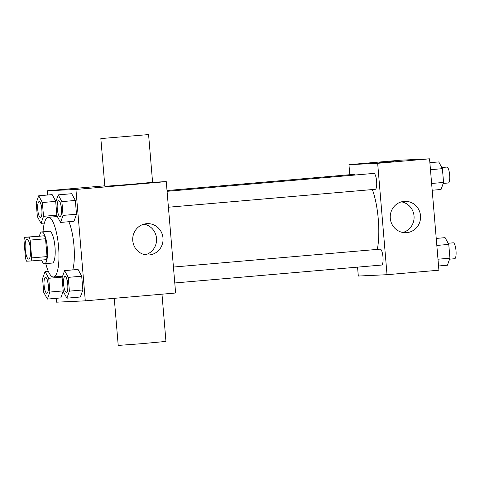 <?xml version="1.0" encoding="UTF-8"?>
<svg xmlns="http://www.w3.org/2000/svg" width="480" height="480" viewBox="0 0 480 480"><rect width="100%" height="100%" fill="white"/><g stroke="black" fill="none" stroke-linecap="round" stroke-linejoin="round"><path stroke-width="0.72" d="M28.662 259.092A9.978 2.562 85 0 1 25.266 249.318A9.978 2.562 85 0 1 26.964 239.202A9.978 2.562 85 0 1 30.378 248.922A9.978 2.562 85 0 1 28.686 259.086A9.978 2.562 85 0 1 28.662 259.092M31.65 257.91L30.15 240.09A14.946 3.84 85 0 0 29.118 237.102L24.528 237.318A14.946 3.84 85 0 0 24 240.378L25.494 258.198A14.946 3.84 85 0 0 26.532 261.186L31.122 260.97A14.946 3.84 85 0 0 31.65 257.91L47.022 256.578L45.528 238.758L30.15 240.09M47.022 256.578A14.946 3.84 85 0 1 46.5 259.638L31.122 260.97M45.528 238.758A14.946 3.84 85 0 0 44.496 235.77L24.528 237.318M41.562 260.064A15.966 4.104 -95 0 0 44.574 263.724A15.966 4.104 -95 0 0 47.286 247.458A15.966 4.104 -95 0 0 41.82 231.906A15.966 4.104 -95 0 0 39.48 236.022M41.82 231.906L49.506 231.24A15.966 4.104 85 0 1 54.972 246.792A15.966 4.104 85 0 1 52.266 263.058A15.966 4.104 85 0 1 52.224 263.058M44.496 235.77L29.118 237.102M43.026 231.798A29.94 7.692 85 0 1 48.3 217.32A29.94 7.692 85 0 1 58.548 246.486A29.94 7.692 85 0 1 53.472 276.978A29.94 7.692 85 0 1 53.394 276.984A29.94 7.692 85 0 1 45.78 263.616M68.862 221.712A29.94 7.692 85 0 1 72.762 269.904M42.366 202.536L55.818 201.366L52.164 194.622L38.712 195.786L36.21 202.824L37.368 216.6L41.022 223.35L43.524 216.312L42.366 202.536L38.712 195.786M56.454 216.612L56.868 215.436L56.454 216.612M60.546 222.438L73.998 221.268L76.494 214.236L75.342 200.454L71.688 193.71L58.23 194.874L55.734 201.912L56.892 215.688L60.546 222.438L63.042 215.4L61.89 201.624L58.23 194.874M56.256 298.314L56.58 302.178L85.29 300.834L75.942 189.456L47.232 190.794L47.586 195.018M62.178 277.104L61.716 276.264L62.178 277.104L48.726 278.274L45.072 271.524L42.57 278.562L43.728 292.338L47.382 299.088L49.884 292.05L48.726 278.274M60.834 297.918L63.228 291.174L60.834 297.918L47.382 299.088M66.906 298.176L80.358 297.006L82.854 289.974L81.702 276.198L78.048 269.448L64.59 270.612L62.094 277.65L63.252 291.426L66.906 298.176L69.402 291.138L68.244 277.362L64.59 270.612M104.814 185.808L47.232 190.794M85.29 300.834L175.62 293.01L166.266 181.632L152.592 182.268M166.266 181.632L75.942 189.456M149.196 254.964A15.702 15.174 -92.7 0 1 148.614 255A15.702 15.174 -92.7 0 1 132.726 240.024A15.702 15.174 -92.7 0 1 147.144 223.638A15.702 15.174 -92.7 0 1 163.02 238.308A15.702 15.174 -92.7 0 1 149.196 254.964M148.584 134.574L152.592 182.304L131.838 184.284L104.856 186.312L100.848 138.582L148.584 134.574L100.848 138.582M114.264 298.326L118.218 345.426L142.104 343.662L165.954 341.418L161.988 294.192M143.922 224.148A15.702 15.174 -92.7 0 1 156.552 238.914A15.702 15.174 -92.7 0 1 145.356 254.79M372.336 189.564A40.08 10.296 85 0 1 377.292 249.396M173.436 267.054L380.238 249.138A7.986 2.052 -95 0 0 380.238 249.138A7.986 2.052 -95 0 1 382.974 256.956A7.986 2.052 -95 0 1 381.618 265.05L174.774 282.966M167.01 190.542L354.354 174.312A7.986 2.052 85 0 1 355.302 175.008M167.076 191.316L373.878 173.4A7.986 2.052 85 0 1 376.614 181.182A7.986 2.052 85 0 1 375.258 189.312A7.986 2.052 85 0 1 375.234 189.312M357.558 267.132L358.308 276.042L387.018 274.698L377.664 163.32L348.954 164.664L349.8 174.708M387.018 274.698L438.906 270.204L429.552 158.826L400.842 160.17L348.954 164.664M429.552 158.826L377.664 163.32M406.716 232.656A15.702 15.174 -92.7 0 1 406.134 232.698A15.702 15.174 -92.7 0 1 390.246 217.722A15.702 15.174 -92.7 0 1 404.67 201.33A15.702 15.174 -92.7 0 1 420.54 216.006A15.702 15.174 -92.7 0 1 406.716 232.656M379.902 162.72L393.588 161.55L379.902 162.72M379.674 162.72L393.582 161.556M401.448 201.846A15.702 15.174 -92.7 0 1 414.078 216.606A15.702 15.174 -92.7 0 1 402.876 232.482M438.552 265.986L447.426 265.212L449.922 258.18L448.764 244.404L445.11 237.654L436.236 238.422M449.922 258.18L437.982 259.218M448.764 244.404L436.824 245.436M448.146 243.258L453.27 242.814A7.986 2.052 85 0 1 456 250.59A7.986 2.052 85 0 1 454.644 258.726A7.986 2.052 85 0 1 454.626 258.726M432.192 190.242L441.066 189.474L443.562 182.442L442.404 168.666L438.75 161.916L429.876 162.684M443.562 182.442L431.622 183.474M442.404 168.666L430.464 169.698M441.786 167.52L446.91 167.076A7.986 2.052 85 0 1 449.64 174.852A7.986 2.052 85 0 1 448.284 182.988A7.986 2.052 85 0 1 448.266 182.988M66.42 292.35A7.986 2.052 85 0 1 66.408 292.35A7.986 2.052 85 0 0 66.438 292.35L66.378 292.356A7.986 2.052 85 0 1 66.354 292.356A7.986 2.052 85 0 1 63.642 284.538A7.986 2.052 85 0 1 64.998 276.444A7.986 2.052 85 0 1 67.734 284.22A7.986 2.052 85 0 1 66.378 292.356M65.028 276.444A7.986 2.052 85 0 1 65.058 276.438A7.986 2.052 85 0 1 67.794 284.214A7.986 2.052 85 0 1 66.438 292.35M80.358 297.006L82.854 289.974L69.402 291.138M82.854 289.974L81.702 276.198L68.244 277.362M81.702 276.198L78.048 269.448M60.06 216.612A7.986 2.052 85 0 1 60.048 216.612A7.986 2.052 85 0 0 60.078 216.612L60.018 216.618A7.986 2.052 85 0 1 59.994 216.618A7.986 2.052 85 0 1 57.282 208.8A7.986 2.052 85 0 1 58.638 200.706A7.986 2.052 85 0 1 61.374 208.482A7.986 2.052 85 0 1 60.018 216.618M58.668 200.706A7.986 2.052 85 0 1 58.698 200.7A7.986 2.052 85 0 1 61.434 208.476A7.986 2.052 85 0 1 60.078 216.612M73.998 221.268L76.494 214.236L63.042 215.4M76.494 214.236L75.342 200.454L61.89 201.624M75.342 200.454L71.688 193.71M46.896 293.262A7.986 2.052 85 0 1 46.884 293.262A7.986 2.052 85 0 0 46.914 293.262L46.854 293.268A7.986 2.052 85 0 1 46.83 293.268A7.986 2.052 85 0 1 44.118 285.45A7.986 2.052 85 0 1 45.474 277.356A7.986 2.052 85 0 1 48.21 285.132A7.986 2.052 85 0 1 46.854 293.268M45.504 277.356A7.986 2.052 85 0 1 45.54 277.35A7.986 2.052 85 0 1 48.27 285.126A7.986 2.052 85 0 1 46.914 293.262M48.282 271.248L45.072 271.524M63.21 290.898L49.884 292.05M40.536 217.524A7.986 2.052 85 0 1 40.524 217.524A7.986 2.052 85 0 0 40.554 217.524L40.494 217.53A7.986 2.052 85 0 1 40.476 217.53A7.986 2.052 85 0 1 37.758 209.712A7.986 2.052 85 0 1 39.114 201.618A7.986 2.052 85 0 1 41.85 209.394A7.986 2.052 85 0 1 40.494 217.53M39.144 201.618A7.986 2.052 85 0 1 39.18 201.612A7.986 2.052 85 0 1 41.91 209.388A7.986 2.052 85 0 1 40.554 217.524M44.382 223.056L41.022 223.35M56.85 215.16L43.524 216.312M55.818 201.366L52.164 194.622M52.266 263.058L44.574 263.724M57.348 216.534L48.3 217.32M62.616 276.186L53.472 276.978M375.258 189.312L168.414 207.228M454.644 258.726L449.574 259.164M448.284 182.988L443.214 183.426"/></g></svg>
